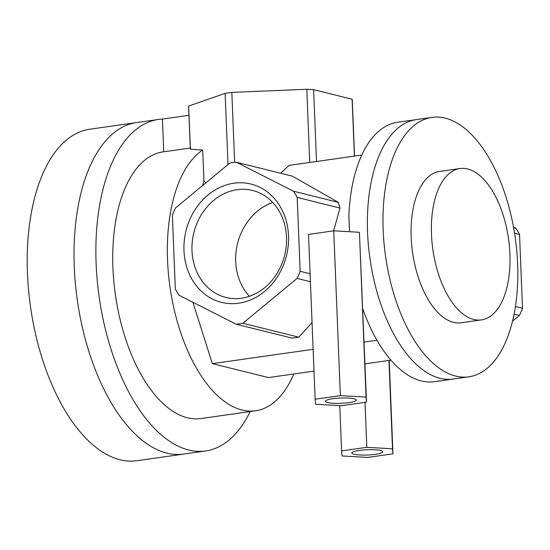 <?xml version="1.0" encoding="UTF-8"?>
<svg xmlns="http://www.w3.org/2000/svg" width="550" height="550" viewBox="0 0 550 550"><rect width="100%" height="100%" fill="white"/><g stroke="black" fill="none" stroke-linecap="round" stroke-linejoin="round"><path stroke-width="0.82" d="M375.21 454.348A15.469 2.661 -2.3 0 1 359.7 454.987A15.469 2.661 -2.3 0 1 351.821 452.994A15.469 2.661 -2.3 0 1 367.166 449.714A15.469 2.661 -2.3 0 1 382.731 451.756A15.469 2.661 -2.3 0 1 375.21 454.348M348.844 216.012L349.504 231.722L348.844 216.012A131.024 65.512 81.9 0 1 397.664 122.251L416.384 119.591A131.024 65.512 81.9 0 0 369.951 258.528A131.024 65.512 81.9 0 0 453.234 379.039A131.024 65.512 81.9 0 0 453.571 378.991M356.256 399.933A15.469 2.661 -2.3 0 1 356.276 400.049A15.469 2.661 -2.3 0 1 348.755 402.641A15.469 2.661 -2.3 0 1 333.245 403.281A15.469 2.661 -2.3 0 1 325.366 401.287A15.469 2.661 -2.3 0 1 340.388 398.021A15.469 2.661 -2.3 0 1 356.256 399.933M366.506 402.126L359.425 232.286L333.74 230.828L308.516 234.41L315.136 399.204L340.361 395.622L366.046 397.086L366.506 402.126L341.282 405.707L315.597 404.25L315.136 399.204M233.846 183.205A60.961 51.748 104 0 1 282.734 266.784A60.961 51.748 104 0 1 192.191 279.647A60.961 51.748 104 0 1 233.846 183.205M237.077 189.702A55.124 46.791 -76 0 0 192.273 241.643A55.124 46.791 -76 0 0 225.961 297.454A55.124 46.791 -76 0 0 284.659 255.241A55.124 46.791 -76 0 0 252.56 190.465A55.124 46.791 -76 0 0 237.077 189.702M272.766 202.496A55.124 46.791 -76 0 0 237.538 243.533A55.124 46.791 -76 0 0 249.432 296.285M340.003 208.072L297.186 197.423L300.156 271.274A81.888 69.506 104 0 1 297.076 278.41L242.839 323.249A81.888 69.506 104 0 1 236.143 324.204L178.942 295.185A81.888 69.506 104 0 1 175.326 289.004L172.363 215.146A81.888 69.506 104 0 1 175.443 208.017L229.673 163.171A81.888 69.506 104 0 1 236.369 162.222L292.304 176.137L338.394 202.386L340.003 208.072L333.589 230.849M310.097 273.749L300.156 271.274M362.759 308.853A131.024 65.512 81.9 0 0 434.507 381.7L468.834 376.819A131.024 65.512 81.9 0 0 517.639 263.828A131.024 65.512 81.9 0 0 431.991 117.377A131.024 65.512 81.9 0 0 385.557 256.314A131.024 65.512 81.9 0 0 468.834 376.819M183.728 454.073A167.42 83.71 81.9 0 1 77.309 300.087A167.42 83.71 81.9 0 1 136.647 122.561A167.42 83.71 81.9 0 0 77.309 300.087A167.42 83.71 81.9 0 0 183.728 454.073L205.569 450.973A167.42 83.71 81.9 0 0 250.209 411.551M163.735 151.793L162.415 119.082A167.42 83.71 81.9 0 0 158.489 119.453A167.42 83.71 81.9 0 0 99.158 296.986A167.42 83.71 81.9 0 0 205.569 450.973M162.415 119.082L188.973 115.314M509.912 253.976A76.429 38.211 81.9 0 0 459.951 168.547A76.429 38.211 81.9 0 0 432.864 249.59A76.429 38.211 81.9 0 0 481.442 319.894A76.429 38.211 81.9 0 0 509.912 253.976M365.007 402.339L366.816 447.329L392.501 448.793L392.961 453.832L367.737 457.421L342.052 455.957L341.591 450.911L366.816 447.329M388.953 360.463L392.501 448.793M339.776 405.625L341.591 450.911M389.207 360.422L392.961 453.832M190.286 148.026L163.096 151.889A134.667 67.327 81.9 0 0 115.369 294.683A134.667 67.327 81.9 0 0 200.963 418.543L255.578 410.788A134.667 67.327 81.9 0 0 293.803 373.973M205.714 182.985L203.94 180.654L202.709 149.999A134.667 67.327 81.9 0 0 172.666 302.493A134.667 67.327 81.9 0 0 255.578 410.788M202.709 149.999L190.403 149.249L190.438 148.466M359.425 232.286L366.046 397.086M333.74 230.828L340.361 395.622M310.42 281.731L297.076 278.41M512.518 321.138L519.42 315.439A81.888 69.506 -76 0 0 522.5 308.303L519.537 234.444A81.888 69.506 -76 0 0 515.914 228.264L513.501 227.033M514.078 314.105L519.42 315.439M515.419 306.536L522.5 308.303M514.566 233.207L519.537 234.444M513.618 227.686L515.914 228.264M416.728 119.542A131.024 65.512 81.9 0 0 416.384 119.591A131.024 65.512 81.9 0 0 369.951 258.528A131.024 65.512 81.9 0 0 453.234 379.039M338.394 202.386L293.569 191.235A81.888 69.506 104 0 1 297.186 197.423M236.369 162.222L293.569 191.235M312.056 322.506L298.774 337.171L242.839 323.249M298.774 337.171L292.077 338.119L236.143 324.204M313.136 349.319L212.355 363.632L192.878 302.259M376.977 340.251L364.093 342.079M202.538 185.604L203.94 180.654M190.403 149.249L188.664 106.054A81.888 14.08 177.7 0 0 188.623 106.604L190.327 148.933M227.996 164.56L225.136 93.356L188.664 106.054M234.644 162.394L231.832 92.4A81.888 14.08 177.7 0 0 225.136 93.356M354.53 156.083L352.275 100.031A81.888 14.08 177.7 0 0 352.117 99.241L313.617 89.664A81.888 14.08 177.7 0 0 306.797 89.279L231.832 92.4M354.399 156.104L352.117 99.241M316.504 161.487L313.617 89.664M309.732 162.449L306.797 89.279M361.804 155.052L289.128 165.371L280.644 173.236M314.009 371.106L268.414 377.575L212.355 363.632M390.94 360.181L364.966 363.866M459.951 168.547L439.67 171.428A76.429 38.211 81.9 0 0 412.576 252.471A76.429 38.211 81.9 0 0 461.161 322.774L481.442 319.894M136.593 122.567L89.836 129.209A167.42 83.71 81.9 0 0 30.497 306.735A167.42 83.71 81.9 0 0 136.916 460.721L183.673 454.08M349.284 225.94L349.174 223.224M136.647 122.561L158.489 119.453M416.384 119.591L431.991 117.377"/></g></svg>
